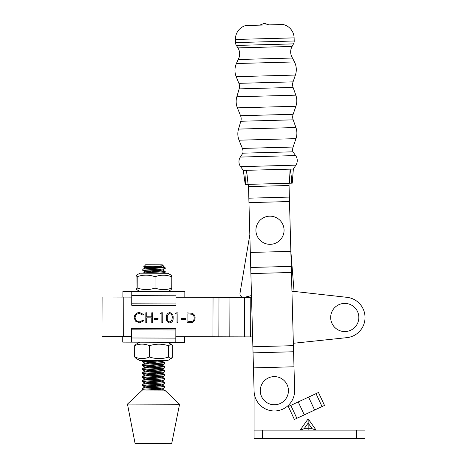 <?xml version="1.0" encoding="UTF-8"?>
<svg xmlns="http://www.w3.org/2000/svg" width="467" height="467" viewBox="0 0 467 467"><rect width="100%" height="100%" fill="white"/><g stroke="black" fill="none" stroke-linecap="round" stroke-linejoin="round"><path stroke-width="0.7" d="M365.025 430.113L365.025 438.566L356.578 438.566L356.578 430.113L365.025 430.113L365.025 317.484A20.274 20.274 0 0 0 346.993 297.333L294.052 291.42L290.836 250.861L294.052 291.42M293.988 366.782L290.848 251.357L250.312 252.46L253.453 367.885L293.988 366.782L294.624 390.143A20.274 20.274 0 0 1 274.911 410.96A20.274 20.274 0 0 1 254.089 391.247L253.453 367.885L254.083 390.972L254.083 430.113L262.53 430.113L262.53 438.566L356.578 438.566M262.53 438.566L254.083 438.566L254.083 430.113M356.578 430.113L262.53 430.113M308.15 418.852L316.112 430.113L312.131 428.706L308.15 423.079L304.163 428.706L300.182 430.113L308.15 418.852L308.15 430.113M304.268 414.859L314.624 410.032L308.594 397.096L298.238 401.929L304.268 414.859L294.385 419.471L288.355 406.535L298.238 401.929M308.594 397.096L318.476 392.49L324.507 405.42L314.624 410.032M290.848 251.357L288.991 183.257M250.312 252.46L248.52 186.596L289.055 185.492M248.52 186.596L248.462 184.36M253.453 367.885L254.083 390.972M257.469 236.681A14.08 14.08 0 0 1 263.557 217.727A14.08 14.08 0 0 1 282.512 223.816A14.08 14.08 0 0 1 276.423 242.776A14.08 14.08 0 0 1 257.469 236.681M332.23 323.917A14.08 14.08 0 0 1 338.318 304.957A14.08 14.08 0 0 1 357.278 311.051A14.08 14.08 0 0 1 351.184 330.006A14.08 14.08 0 0 1 332.23 323.917M281.794 378.737A14.08 14.08 0 0 1 286.312 398.129A14.08 14.08 0 0 1 266.92 402.647A14.08 14.08 0 0 1 262.401 383.255A14.08 14.08 0 0 1 281.794 378.737M293.346 343.286L346.876 337.647A20.274 20.274 0 0 0 347.004 297.333L291.933 291.18M102.098 297.006L101.975 336.427L102.098 297.006L131.752 297.1M175.96 297.24L213.04 297.356L212.917 336.777L175.831 336.66M131.624 336.52L101.975 336.427M181.575 319.451L181.575 318.441L185.37 318.453L185.364 319.463L181.575 319.451M169.696 322.954C167.215 322.288 166.124 320.56 166.415 317.764C166.135 314.968 167.239 313.24 169.731 312.592C172.241 313.246 173.368 314.974 173.117 317.788C173.35 320.596 172.212 322.318 169.696 322.954M154.285 319.364L154.285 318.354L158.079 318.366L158.074 319.375L154.285 319.364M139.516 312.499L143.813 314.571L143.036 315.161L139.458 313.509C136.819 313.684 135.36 315.073 135.086 317.671C135.354 320.304 136.825 321.693 139.493 321.845L143.019 320.216L143.789 320.806L139.499 322.855L135.436 321.121L134.198 317.601C134.519 314.408 136.294 312.703 139.516 312.499M145.809 322.621L145.838 312.767L146.726 312.773L146.708 316.813L151.763 316.83L151.775 312.785L152.662 312.791L152.633 322.644L151.746 322.644L151.763 317.84L146.708 317.823L146.691 322.627L145.809 322.621M160.368 313.824L160.946 312.814L162.767 312.82L162.738 322.679L161.856 322.674L161.88 313.83L160.368 313.824M175.528 313.871L176.112 312.867L177.933 312.872L177.898 322.726L177.016 322.72L177.046 313.877L175.528 313.871M190.051 322.761L186.998 322.755L187.028 312.896L192.147 313.269C194.138 314.174 195.124 315.745 195.101 317.974C194.902 321.15 193.221 322.744 190.051 322.761M251.538 297.479L213.04 297.356M212.917 336.777L252.612 336.905M229.933 297.409L229.811 336.83M244.58 297.456L244.451 336.876M169.755 313.602C167.851 314.192 167.034 315.581 167.303 317.764C167.023 319.948 167.828 321.337 169.731 321.944L171.85 320.257L172.23 317.782C172.463 315.604 171.64 314.215 169.755 313.602M187.909 313.912L187.886 321.745L191.832 321.506C193.42 320.882 194.214 319.702 194.214 317.969C194.214 316.106 193.35 314.851 191.628 314.198L187.909 313.912M240.009 293.188L249.827 234.691L240.009 293.188A3.66 3.66 0 0 0 244.545 297.333L251.485 295.529M122.879 297.07L122.897 291.443L175.977 291.606L175.936 303.941L131.729 303.801L131.723 305.26L175.931 305.4L175.936 303.941M131.77 291.466L131.729 303.801M184.827 297.269L184.844 291.636L175.977 291.606M168.564 345.755L168.529 357.086L170.595 358.638L172.673 357.103L172.714 345.767L170.642 344.214L168.564 345.755C162.148 343.683 155.815 343.665 149.557 345.697C144.542 343.63 139.586 343.613 134.689 345.65L136.008 344.331L139.756 342.177M171.36 358.423L167.612 360.571L139.697 360.483L135.961 358.312L134.654 356.981C139.668 359.047 144.624 359.065 149.522 357.027C155.931 359.1 162.271 359.117 168.529 357.086M134.689 345.65L134.654 356.981M149.557 345.697L149.522 357.027M151.752 342.218L149.574 342.212M162.691 265.501C166.596 265.992 146.656 266.359 143.947 266.75L145.622 264.76L162.288 264.812L163.059 265.67L161.226 266.301L145.593 267.801L149.685 268.572M161.664 266.237L160.117 265.957M143.947 266.75C141.483 267.036 148.535 267.334 155.68 267.609L164.226 267.638C160.87 268.122 145.056 268.642 143.147 269.132L142.791 269.296L142.785 270.451L143.141 270.288C145.961 269.652 168.978 269.062 164.74 268.373M143.515 266.855L145.593 267.994M160.701 267.947L155.68 267.609M147.187 269.891L164.734 271.187C168.972 271.876 145.949 272.465 143.13 273.102L145.576 271.771L149.673 272.541M160.689 271.917L142.785 270.451M142.698 360.489L142.499 361.767L158.57 360.542M146.901 361.207L163.357 362.339L164.728 362.596L164.793 363.828L160.917 365.556L145.278 367.056L142.476 368.556L142.476 369.712L142.826 369.549C145.646 368.907 168.669 368.317 164.431 367.628M160.397 363.233L142.499 361.767M164.448 362.503C168.68 363.192 145.663 363.781 142.844 364.418L142.493 364.587L142.488 365.743L142.844 365.573C145.657 364.937 168.68 364.348 164.442 363.659M146.889 365.176L164.787 366.642L164.711 367.868L161.985 369.292L145.266 371.031L149.358 371.796M160.385 367.202L142.488 365.743M164.431 366.472C168.669 367.161 145.651 367.751 142.832 368.393L142.552 368.481M146.871 369.146L164.775 370.611L164.699 371.843L161.967 373.261L145.255 375.001L149.347 375.766M160.374 371.172L142.476 369.712M164.419 370.442C168.657 371.137 145.634 371.72 142.82 372.362L142.464 372.526L142.464 373.682L142.814 373.518C145.634 372.876 168.657 372.292 164.419 371.598M146.86 373.115L164.407 374.411L164.763 374.581L164.758 375.737L160.876 377.47L145.243 378.971L142.511 380.389L142.435 381.621L142.791 381.457C145.611 380.821 168.628 380.231 164.39 379.543M160.362 375.147L142.464 373.682M164.407 374.411C168.645 375.106 145.622 375.696 142.809 376.332L142.453 376.495L142.453 377.651L142.803 377.488C145.622 376.851 168.64 376.262 164.407 375.567M146.848 377.085L163.31 378.223L164.676 378.474L164.746 379.706L160.864 381.44L145.225 382.94L142.429 384.434L142.423 385.59L142.779 385.427C145.593 384.79 168.616 384.201 164.378 383.512M160.35 379.116L142.453 377.651M164.396 378.387C168.634 379.076 145.611 379.665 142.797 380.301L142.511 380.389M146.836 381.054L163.298 382.193L164.664 382.444L164.734 383.676L160.852 385.409L145.214 386.909L142.417 388.404L142.412 389.56L142.768 389.396C145.581 388.76 168.605 388.17 164.366 387.482M160.339 383.086L142.435 381.621M164.384 382.356C168.622 383.045 145.599 383.635 142.779 384.271L142.499 384.364M146.825 385.03L164.653 386.419L164.647 387.721L161.921 389.145L152.429 390.091M160.321 387.055L142.423 385.59M164.565 267.101L165.096 267.638L164.226 267.638L164.565 267.101L163.894 266.756M158.202 269.266L162.294 270.037L165.026 268.613L165.096 267.638M162.294 269.838L165.084 271.35L165.084 272.506L163.695 273.265M157.974 273.248L165.009 272.582M164.372 386.326C168.61 387.015 145.587 387.604 142.768 388.24L142.488 388.334M127.473 404.089L135.091 443.533L157.963 443.609L171.693 443.65L179.562 404.253L127.473 404.089L142.412 390.056L164.711 390.126L179.562 404.253M146.813 388.999L163.176 390.12M143.281 390.062L142.412 389.56M162.294 270.037L145.576 271.771M157.432 360.536L162.008 361.154L164.728 362.596M163.532 360.559L160.928 361.586L145.29 363.087L149.387 363.857M157.899 364.552L161.996 365.322M142.558 365.813L145.278 367.255L149.376 367.827M157.887 368.521L161.985 369.292M157.875 372.491L161.967 373.261M157.864 376.46L161.956 377.038L164.676 378.474M142.523 377.727L145.243 379.163L149.335 379.741M157.852 380.436L161.944 381.2M142.505 381.697L145.225 383.133L149.323 383.711M157.84 384.405L161.932 385.17M142.493 385.666L145.214 387.108L149.312 387.68M157.828 388.375L161.921 389.145M136.638 275.121L136.055 276.662L136.02 287.999L136.592 289.546L137.181 287.999L137.216 276.668L136.58 275.139L139.972 273.189L167.887 273.283L171.266 275.244M139.913 291.496L136.592 289.546M171.208 275.226L171.786 276.779C166.147 274.707 160.578 274.689 155.079 276.727C149.049 274.654 143.095 274.637 137.216 276.668M137.181 287.999C143.206 290.071 149.16 290.089 155.044 288.057L155.079 276.727M155.044 288.057C160.677 290.124 166.246 290.141 171.745 288.11L171.786 276.779M171.745 288.11L171.161 289.657M150.374 291.525L148.284 291.519M184.704 336.689L184.687 342.323L131.606 342.153L131.647 329.819L175.855 329.959L175.861 328.499L131.653 328.359L131.647 329.819M175.814 342.293L175.855 329.959M122.757 336.491L122.739 342.124L131.606 342.153M292.488 58.036L238.158 59.513A11.261 11.261 0 0 0 237.931 47.903L292.085 46.431A11.261 11.261 0 0 0 292.488 58.036L294.473 61.948A16.894 16.894 0 0 1 295.389 75.064L293.06 81.865A8.447 8.447 0 0 0 293.089 87.417L295.827 95.169A16.894 16.894 0 0 1 295.891 106.26L293.148 114.287A8.447 8.447 0 0 0 293.183 119.838L295.909 127.532A16.894 16.894 0 0 1 295.973 138.646L293.101 147.041A8.447 8.447 0 0 0 292.897 151.816L295.634 155.569A8.447 8.447 0 0 1 295.897 165.155L293.364 169.054L290.118 169.142C291.034 173.432 291.589 178.108 291.787 183.181L245.665 184.436C245.584 179.363 245.887 174.658 246.57 170.327L243.325 170.414L240.581 166.661A8.447 8.447 0 0 1 240.318 157.075L295.634 155.569M238.158 59.513L236.39 63.53A16.894 16.894 0 0 0 236.191 76.676L238.882 83.336A8.447 8.447 0 0 1 239.157 88.882L236.845 96.774L295.827 95.169M236.845 96.774A16.894 16.894 0 0 0 237.388 107.848L240.558 115.717A8.447 8.447 0 0 1 240.826 121.262L238.52 129.09L295.909 127.532M238.52 129.09A16.894 16.894 0 0 0 239.063 140.199L242.391 148.418A8.447 8.447 0 0 1 242.852 153.176L292.897 151.816M292.085 46.431L293.498 43.886A5.633 5.633 0 0 0 294.204 41.003L294.117 37.874A14.08 14.08 0 0 0 283.066 24.506L245.741 25.522A14.08 14.08 0 0 0 235.438 39.467L294.117 37.874M237.931 47.903L236.384 45.439A5.633 5.633 0 0 1 235.52 42.596L235.438 39.467M242.852 153.176L240.318 157.075M248.082 184.372L246.57 170.327L290.118 169.142L289.371 183.245M259.769 25.136L264.357 23.35L269.045 24.885M304.163 428.706L312.131 428.706M290.824 405.385L296.854 418.315M322.037 406.57L316.007 393.64M253.044 352.859L293.58 351.756M252.88 346.765L293.416 345.662M250.89 273.58L291.42 272.477M250.721 267.48L291.256 266.377M248.958 202.637L289.493 201.534M248.835 198.189L289.371 197.086M123.778 297.076L123.656 336.497M218.976 297.374L218.848 336.795M250.779 297.473L250.656 336.9M131.752 295.64L175.966 295.78M175.831 338.12L131.624 337.98M238.882 83.336L293.06 81.865M240.558 115.717L293.148 114.287M242.391 148.418L293.101 147.041M236.384 45.439L293.498 43.886M235.52 42.596L294.204 41.003M236.39 63.53L294.473 61.948M236.191 76.676L295.389 75.064M239.157 88.882L293.089 87.417M237.388 107.848L295.891 106.26M240.826 121.262L293.183 119.838M239.063 140.199L295.973 138.646M240.581 166.661L295.897 165.155M167.671 342.264L171.407 344.442M142.861 269.226L145.593 267.801M142.563 364.511L145.29 363.087M164.717 366.566L161.996 365.124M164.705 370.535L161.985 369.099M142.534 372.45L145.266 371.031M164.688 374.505L161.973 373.069M142.523 376.42L145.255 375.001M164.664 382.444L161.944 381.008M164.653 386.419L161.932 384.977M164.641 390.389L161.921 388.947M162.306 265.869L164.326 266.937M142.534 373.758L145.255 375.194M142.546 369.788L145.266 371.224M142.569 361.843L145.29 363.285M142.861 270.527L145.576 271.969M167.828 291.583L171.22 289.639M292.237 183.169L293.364 169.054M245.216 184.447L243.325 170.414"/></g></svg>
